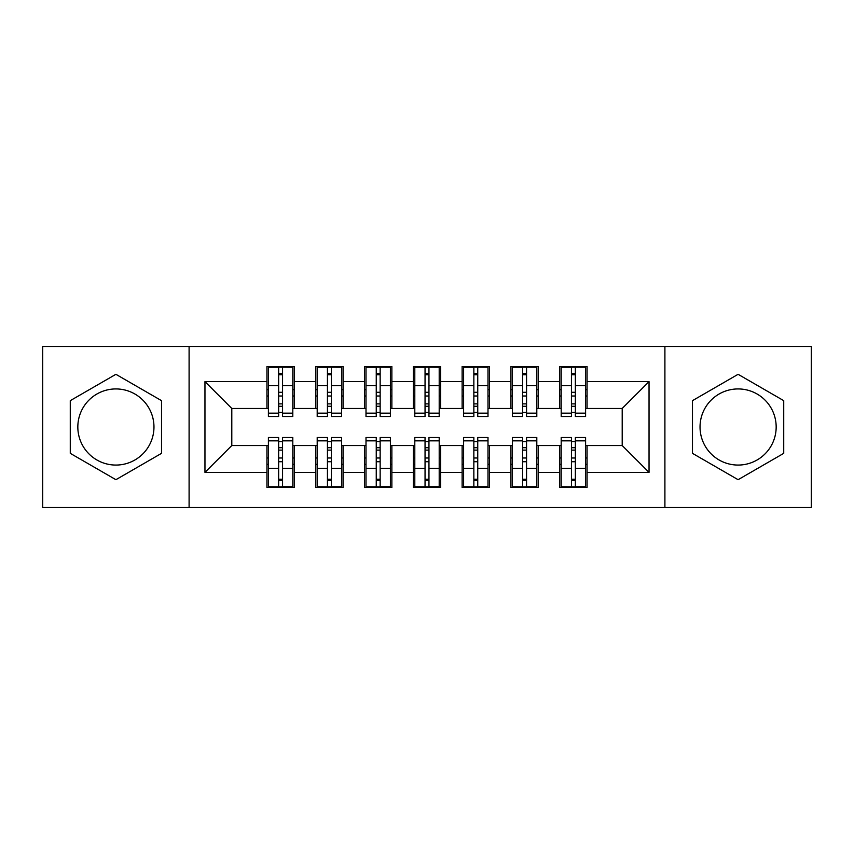 <?xml version="1.0" encoding="UTF-8"?>
<svg xmlns="http://www.w3.org/2000/svg" width="854" height="854" viewBox="0 0 854 854"><rect width="100%" height="100%" fill="white"/><g stroke="black" fill="none" stroke-linecap="round" stroke-linejoin="round"><path stroke-width="1.28" d="M738.102 388.933A38.067 38.067 0 0 0 700.034 427A38.067 38.067 0 0 0 738.102 465.067A38.067 38.067 0 0 0 776.169 427A38.067 38.067 0 0 0 738.102 388.933M115.898 465.067A38.067 38.067 0 0 1 77.831 427A38.067 38.067 0 0 1 115.898 388.933A38.067 38.067 0 0 1 153.966 427A38.067 38.067 0 0 1 115.898 465.067M664.903 507.522L811.3 507.522L811.3 346.478L664.903 346.478L664.903 507.522L189.097 507.522L189.097 346.478L42.7 346.478L42.7 507.522L189.097 507.522M571.443 396.01L575.35 396.01L571.443 396.01M575.35 457.99L571.443 457.99L575.35 457.99M522.648 396.01L526.555 396.01L522.648 396.01M526.555 457.99L522.648 457.99L526.555 457.99M473.853 396.01L477.749 396.01L473.853 396.01M477.749 457.99L473.853 457.99L477.749 457.99M425.046 396.01L428.954 396.01L425.046 396.01M428.954 457.99L425.046 457.99L428.954 457.99M376.251 396.01L380.147 396.01L376.251 396.01M380.147 457.99L376.251 457.99L380.147 457.99M327.445 396.01L331.352 396.01L327.445 396.01M331.352 457.99L327.445 457.99L331.352 457.99M664.903 346.478L189.097 346.478M268.402 408.458L231.797 408.458L204.96 381.621L204.96 472.379L266.939 472.379L266.939 487.517L294.267 487.517L294.267 472.379L315.734 472.379L315.734 487.517L343.062 487.517L343.062 472.379L364.541 472.379L364.541 487.517L391.869 487.517L391.869 472.379L413.336 472.379L413.336 487.517L440.664 487.517L440.664 472.379L462.131 472.379L462.131 487.517L489.459 487.517L489.459 472.379L510.938 472.379L510.938 487.517L538.266 487.517L538.266 472.379L559.733 472.379L559.733 487.517L587.061 487.517L587.061 445.542L622.203 445.542L622.203 408.458L585.598 408.458M204.96 381.621L266.939 381.621L266.939 408.458M622.203 408.458L649.04 381.621L587.061 381.621L587.061 366.483L559.733 366.483L559.733 381.621L538.266 381.621L538.266 366.483L510.938 366.483L510.938 381.621L489.459 381.621L489.459 366.483L462.131 366.483L462.131 381.621L440.664 381.621L440.664 366.483L413.336 366.483L413.336 381.621L391.869 381.621L391.869 366.483L364.541 366.483L364.541 381.621L343.062 381.621L343.062 366.483L315.734 366.483L315.734 381.621L294.267 381.621L294.267 366.483L266.939 366.483L266.939 381.621M649.04 381.621L649.04 472.379L587.061 472.379M538.266 472.379L538.266 445.542L561.195 445.542M559.733 472.379L559.733 445.542M587.061 381.621L587.061 408.458M489.459 472.379L489.459 445.542L512.4 445.542M510.938 472.379L510.938 445.542M559.733 381.621L559.733 408.458L536.803 408.458M538.266 381.621L538.266 408.458M440.664 472.379L440.664 445.542L463.605 445.542M462.131 472.379L462.131 445.542M510.938 381.621L510.938 408.458L487.997 408.458M489.459 381.621L489.459 408.458M391.869 472.379L391.869 445.542L414.798 445.542M413.336 472.379L413.336 445.542M462.131 381.621L462.131 408.458L439.202 408.458M440.664 381.621L440.664 408.458M343.062 472.379L343.062 445.542L366.003 445.542M364.541 472.379L364.541 445.542M413.336 381.621L413.336 408.458L390.395 408.458M391.869 381.621L391.869 408.458M294.267 472.379L294.267 445.542L317.197 445.542M315.734 472.379L315.734 445.542M364.541 381.621L364.541 408.458L341.6 408.458M343.062 381.621L343.062 408.458M278.65 396.01L282.557 396.01L278.65 396.01M282.557 457.99L278.65 457.99L282.557 457.99M204.96 472.379L231.797 445.542L268.402 445.542M266.939 472.379L266.939 445.542M315.734 381.621L315.734 408.458L292.805 408.458M294.267 381.621L294.267 408.458M161.523 400.654L115.898 374.308L70.274 400.654L70.274 453.346L115.898 479.692L161.523 453.346L161.523 400.654M692.477 400.654L692.477 453.346L738.102 479.692L783.726 453.346L783.726 400.654L738.102 374.308L692.477 400.654M231.797 408.458L231.797 445.542M561.195 408.458L559.733 408.458M512.4 408.458L510.938 408.458M463.605 408.458L462.131 408.458M414.798 408.458L413.336 408.458M366.003 408.458L364.541 408.458M317.197 408.458L315.734 408.458M292.805 445.542L294.267 445.542M341.6 445.542L343.062 445.542M390.395 445.542L391.869 445.542M439.202 445.542L440.664 445.542M487.997 445.542L489.459 445.542M536.803 445.542L538.266 445.542M585.598 445.542L587.061 445.542M649.04 472.379L622.203 445.542M268.402 366.974L292.805 366.974L268.402 366.974L268.402 416.506L278.65 416.506L278.65 367.167L292.805 367.231L292.805 416.506L282.557 416.506L282.557 367.231M278.65 373.508L282.557 373.508M278.65 412.407L282.557 412.407M282.557 406.28L278.65 406.28M278.65 403.878L282.557 403.878M294.267 389.67L292.805 389.67M294.267 396.01L292.805 396.01M268.402 389.67L266.939 389.67M268.402 396.01L266.939 396.01M292.805 487.026L268.402 487.026L292.805 487.026L292.805 437.494L282.557 437.494L282.557 486.833L268.402 486.769L268.402 437.494L278.65 437.494L278.65 486.769M282.557 480.492L278.65 480.492M282.557 441.593L278.65 441.593M278.65 447.72L282.557 447.72M282.557 450.122L278.65 450.122M266.939 464.33L268.402 464.33M266.939 457.99L268.402 457.99M292.805 464.33L294.267 464.33M292.805 457.99L294.267 457.99M317.197 366.974L341.6 366.974L317.197 366.974L317.197 416.506L327.445 416.506L327.445 367.167L341.6 367.231L341.6 416.506L331.352 416.506L331.352 367.231M327.445 373.508L331.352 373.508M327.445 412.407L331.352 412.407M331.352 406.28L327.445 406.28M327.445 403.878L331.352 403.878M343.062 389.67L341.6 389.67M343.062 396.01L341.6 396.01M317.197 389.67L315.734 389.67M317.197 396.01L315.734 396.01M366.003 366.974L390.395 366.974L366.003 366.974L366.003 416.506L376.251 416.506L376.251 367.167L390.395 367.231L390.395 416.506L380.147 416.506L380.147 367.231M376.251 373.508L380.147 373.508M376.251 412.407L380.147 412.407M380.147 406.28L376.251 406.28M376.251 403.878L380.147 403.878M391.869 389.67L390.395 389.67M391.869 396.01L390.395 396.01M366.003 389.67L364.541 389.67M366.003 396.01L364.541 396.01M414.798 366.974L439.202 366.974L414.798 366.974L414.798 416.506L425.046 416.506L425.046 367.167L439.202 367.231L439.202 416.506L428.954 416.506L428.954 367.231M425.046 373.508L428.954 373.508M425.046 412.407L428.954 412.407M428.954 406.28L425.046 406.28M425.046 403.878L428.954 403.878M440.664 389.67L439.202 389.67M440.664 396.01L439.202 396.01M414.798 389.67L413.336 389.67M414.798 396.01L413.336 396.01M463.605 366.974L487.997 366.974L463.605 366.974L463.605 416.506L473.853 416.506L473.853 367.167L487.997 367.231L487.997 416.506L477.749 416.506L477.749 367.231M473.853 373.508L477.749 373.508M473.853 412.407L477.749 412.407M477.749 406.28L473.853 406.28M473.853 403.878L477.749 403.878M489.459 389.67L487.997 389.67M489.459 396.01L487.997 396.01M463.605 389.67L462.131 389.67M463.605 396.01L462.131 396.01M341.6 487.026L317.197 487.026L341.6 487.026L341.6 437.494L331.352 437.494L331.352 486.833L317.197 486.769L317.197 437.494L327.445 437.494L327.445 486.769M331.352 480.492L327.445 480.492M331.352 441.593L327.445 441.593M327.445 447.72L331.352 447.72M331.352 450.122L327.445 450.122M315.734 464.33L317.197 464.33M315.734 457.99L317.197 457.99M341.6 464.33L343.062 464.33M341.6 457.99L343.062 457.99M390.395 487.026L366.003 487.026L390.395 487.026L390.395 437.494L380.147 437.494L380.147 486.833L366.003 486.769L366.003 437.494L376.251 437.494L376.251 486.769M380.147 480.492L376.251 480.492M380.147 441.593L376.251 441.593M376.251 447.72L380.147 447.72M380.147 450.122L376.251 450.122M364.541 464.33L366.003 464.33M364.541 457.99L366.003 457.99M390.395 464.33L391.869 464.33M390.395 457.99L391.869 457.99M439.202 487.026L414.798 487.026L439.202 487.026L439.202 437.494L428.954 437.494L428.954 486.833L414.798 486.769L414.798 437.494L425.046 437.494L425.046 486.769M428.954 480.492L425.046 480.492M428.954 441.593L425.046 441.593M425.046 447.72L428.954 447.72M428.954 450.122L425.046 450.122M413.336 464.33L414.798 464.33M413.336 457.99L414.798 457.99M439.202 464.33L440.664 464.33M439.202 457.99L440.664 457.99M487.997 487.026L463.605 487.026L487.997 487.026L487.997 437.494L477.749 437.494L477.749 486.833L463.605 486.769L463.605 437.494L473.853 437.494L473.853 486.769M477.749 480.492L473.853 480.492M477.749 441.593L473.853 441.593M473.853 447.72L477.749 447.72M477.749 450.122L473.853 450.122M462.131 464.33L463.605 464.33M462.131 457.99L463.605 457.99M487.997 464.33L489.459 464.33M487.997 457.99L489.459 457.99M512.4 366.974L536.803 366.974L512.4 366.974L512.4 416.506L522.648 416.506L522.648 367.167L536.803 367.231L536.803 416.506L526.555 416.506L526.555 367.231M522.648 373.508L526.555 373.508M522.648 412.407L526.555 412.407M526.555 406.28L522.648 406.28M522.648 403.878L526.555 403.878M538.266 389.67L536.803 389.67M538.266 396.01L536.803 396.01M512.4 389.67L510.938 389.67M512.4 396.01L510.938 396.01M536.803 487.026L512.4 487.026L536.803 487.026L536.803 437.494L526.555 437.494L526.555 486.833L512.4 486.769L512.4 437.494L522.648 437.494L522.648 486.769M526.555 480.492L522.648 480.492M526.555 441.593L522.648 441.593M522.648 447.72L526.555 447.72M526.555 450.122L522.648 450.122M510.938 464.33L512.4 464.33M510.938 457.99L512.4 457.99M536.803 464.33L538.266 464.33M536.803 457.99L538.266 457.99M561.195 366.974L585.598 366.974L561.195 366.974L561.195 416.506L571.443 416.506L571.443 367.167L585.598 367.231L585.598 416.506L575.35 416.506L575.35 367.231M571.443 373.508L575.35 373.508M571.443 412.407L575.35 412.407M575.35 406.28L571.443 406.28M571.443 403.878L575.35 403.878M587.061 389.67L585.598 389.67M587.061 396.01L585.598 396.01M561.195 389.67L559.733 389.67M561.195 396.01L559.733 396.01M585.598 487.026L561.195 487.026L585.598 487.026L585.598 437.494L575.35 437.494L575.35 486.833L561.195 486.769L561.195 437.494L571.443 437.494L571.443 486.769M575.35 480.492L571.443 480.492M575.35 441.593L571.443 441.593M571.443 447.72L575.35 447.72M575.35 450.122L571.443 450.122M559.733 464.33L561.195 464.33M559.733 457.99L561.195 457.99M585.598 464.33L587.061 464.33M585.598 457.99L587.061 457.99M268.402 367.231L278.65 367.231M282.557 413.155L292.805 413.155M282.557 385.688L292.805 385.688M268.402 413.155L278.65 413.155M268.402 385.688L278.65 385.688M278.65 392.285L282.557 392.285M278.65 374.789L282.557 374.789M292.805 486.769L282.557 486.769M278.65 440.845L268.402 440.845M278.65 468.312L268.402 468.312M292.805 440.845L282.557 440.845M292.805 468.312L282.557 468.312M282.557 461.715L278.65 461.715M282.557 479.211L278.65 479.211M317.197 367.231L327.445 367.231M331.352 413.155L341.6 413.155M331.352 385.688L341.6 385.688M317.197 413.155L327.445 413.155M317.197 385.688L327.445 385.688M327.445 392.285L331.352 392.285M327.445 374.789L331.352 374.789M366.003 367.231L376.251 367.231M380.147 413.155L390.395 413.155M380.147 385.688L390.395 385.688M366.003 413.155L376.251 413.155M366.003 385.688L376.251 385.688M376.251 392.285L380.147 392.285M376.251 374.789L380.147 374.789M414.798 367.231L425.046 367.231M428.954 413.155L439.202 413.155M428.954 385.688L439.202 385.688M414.798 413.155L425.046 413.155M414.798 385.688L425.046 385.688M425.046 392.285L428.954 392.285M425.046 374.789L428.954 374.789M463.605 367.231L473.853 367.231M477.749 413.155L487.997 413.155M477.749 385.688L487.997 385.688M463.605 413.155L473.853 413.155M463.605 385.688L473.853 385.688M473.853 392.285L477.749 392.285M473.853 374.789L477.749 374.789M341.6 486.769L331.352 486.769M327.445 440.845L317.197 440.845M327.445 468.312L317.197 468.312M341.6 440.845L331.352 440.845M341.6 468.312L331.352 468.312M331.352 461.715L327.445 461.715M331.352 479.211L327.445 479.211M390.395 486.769L380.147 486.769M376.251 440.845L366.003 440.845M376.251 468.312L366.003 468.312M390.395 440.845L380.147 440.845M390.395 468.312L380.147 468.312M380.147 461.715L376.251 461.715M380.147 479.211L376.251 479.211M439.202 486.769L428.954 486.769M425.046 440.845L414.798 440.845M425.046 468.312L414.798 468.312M439.202 440.845L428.954 440.845M439.202 468.312L428.954 468.312M428.954 461.715L425.046 461.715M428.954 479.211L425.046 479.211M487.997 486.769L477.749 486.769M473.853 440.845L463.605 440.845M473.853 468.312L463.605 468.312M487.997 440.845L477.749 440.845M487.997 468.312L477.749 468.312M477.749 461.715L473.853 461.715M477.749 479.211L473.853 479.211M512.4 367.231L522.648 367.231M526.555 413.155L536.803 413.155M526.555 385.688L536.803 385.688M512.4 413.155L522.648 413.155M512.4 385.688L522.648 385.688M522.648 392.285L526.555 392.285M522.648 374.789L526.555 374.789M536.803 486.769L526.555 486.769M522.648 440.845L512.4 440.845M522.648 468.312L512.4 468.312M536.803 440.845L526.555 440.845M536.803 468.312L526.555 468.312M526.555 461.715L522.648 461.715M526.555 479.211L522.648 479.211M561.195 367.231L571.443 367.231M575.35 413.155L585.598 413.155M575.35 385.688L585.598 385.688M561.195 413.155L571.443 413.155M561.195 385.688L571.443 385.688M571.443 392.285L575.35 392.285M571.443 374.789L575.35 374.789M585.598 486.769L575.35 486.769M571.443 440.845L561.195 440.845M571.443 468.312L561.195 468.312M585.598 440.845L575.35 440.845M585.598 468.312L575.35 468.312M575.35 461.715L571.443 461.715M575.35 479.211L571.443 479.211"/></g></svg>
